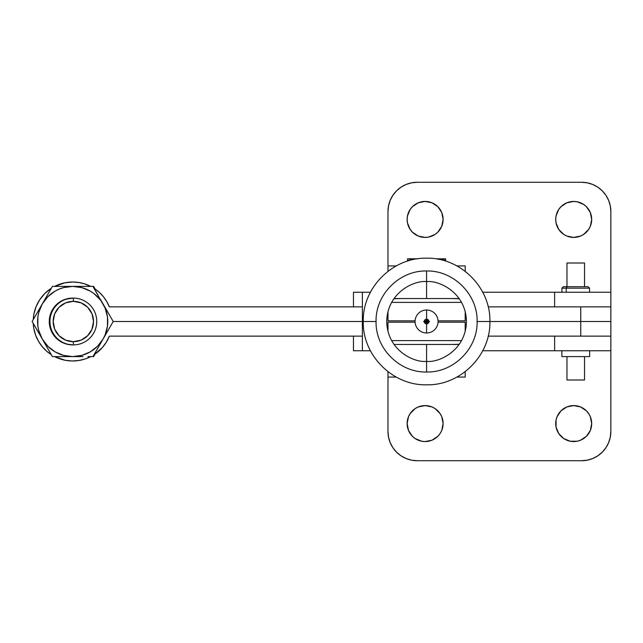 <?xml version="1.0" encoding="UTF-8"?>
<svg xmlns="http://www.w3.org/2000/svg" width="643" height="643" viewBox="0 0 643 643"><rect width="100%" height="100%" fill="white"/><g stroke="black" fill="none" stroke-linecap="round" stroke-linejoin="round"><path stroke-width="0.96" d="M52.413 333.203L52.919 332.905L52.413 333.203L50.524 329.023L49.479 324.554L49.326 319.973L50.074 315.448L51.689 311.148L54.116 307.258L57.251 303.906L60.981 301.237L65.16 299.341L73.021 298.103A23.397 23.397 0 0 0 52.413 333.203A23.397 23.397 0 0 0 73.013 344.897L66.623 344.101L62.331 342.486L58.433 340.067L55.089 336.924L52.413 333.203M82.923 356.6L72.675 356.6A35.1 35.1 0 0 1 42.285 303.954L32.15 321.5L52.413 356.6L82.923 356.6L72.675 356.6L81.765 355.402L90.229 351.898L97.495 346.32L103.073 339.046A35.1 35.1 0 0 1 72.675 356.6L52.413 356.6L42.285 339.046L47.863 346.32L55.129 351.898L63.593 355.402L72.675 356.6L57.404 356.6M33.235 319.619A39.488 39.488 0 0 1 51.327 288.289L44.761 293.578L39.85 299.566L36.201 306.389L33.95 313.8L33.235 319.619M64.975 282.775L54.591 286.4A39.488 39.488 0 0 1 72.675 282.012L64.975 282.775L72.675 282.012L78.534 282.454L72.675 282.012A39.488 39.488 0 0 1 90.767 286.4L84.265 283.756L78.534 282.454M99.44 292.461L94.834 288.82L99.44 292.461L103.451 296.753L106.778 301.599L109.358 306.872L362.379 306.872L109.358 306.872A39.488 39.488 0 0 0 94.031 288.289L94.834 288.82M577.398 306.872L488.182 306.872L580.742 306.872L580.742 321.5L610.85 321.5L580.742 321.5L580.742 306.872L610.85 306.872L610.85 211.523L610.287 205.816L608.624 200.335L605.923 195.279L602.282 190.842L597.853 187.209L592.798 184.501L587.308 182.837L581.602 182.274L417.227 182.274L411.52 182.837L406.03 184.501L400.975 187.209L396.546 190.842L392.905 195.279L390.205 200.335L388.541 205.816L387.978 211.523L387.978 271.322L387.978 265.929L396.257 265.929L387.978 265.929L387.978 211.523A29.248 29.248 0 0 1 417.227 182.274L581.602 182.274A29.248 29.248 0 0 1 610.85 211.523L610.85 292.252L554.628 292.252L554.628 306.872L610.85 306.872L610.85 211.523M362.379 321.5L113.208 321.5L362.379 321.5M401.288 344.463L426.582 344.463L426.582 372.016C453.58 372.715 477.797 348.498 477.106 321.5L580.742 321.5L580.742 336.128L488.182 336.128L610.85 336.128L580.742 336.128L580.742 321.5L489.894 321.5C490.77 355.33 460.412 385.679 426.582 384.811C392.752 385.679 362.403 355.33 363.271 321.5L376.067 321.5C375.367 348.498 399.592 372.715 426.582 372.016L426.582 361.358C414.928 362.957 387.271 350.998 386.732 321.5C387.271 292.002 414.928 280.043 426.582 281.642L426.582 298.537L401.288 298.537M33.235 323.381L33.782 328.284L35.526 334.866L33.782 328.284L33.235 323.381A39.488 39.488 0 0 0 51.327 354.711M42.237 346.649L47.011 351.504L42.237 346.649L38.371 341.047L35.526 334.866M97.302 352.364L102.245 347.678L94.031 354.719M94.031 354.711A39.488 39.488 0 0 0 109.358 336.128L362.379 336.128L109.358 336.128L106.296 342.205L102.245 347.678M90.767 356.6L85.406 358.874L78.8 360.506L72.008 360.98L65.232 360.281L54.591 356.6A39.488 39.488 0 0 0 90.767 356.6L93.613 356.6L95.124 353.988L93.613 356.6L90.767 356.6M51.327 354.719L47.011 351.504M108.193 312.82L113.208 321.5L92.946 356.6L87.954 356.6L92.946 356.6L113.208 321.5L103.073 303.954A35.1 35.1 0 0 1 103.073 339.046L105.106 334.931L107.477 326.081L107.477 316.919L105.106 308.069L92.946 286.4L52.413 286.4L42.285 303.954A35.1 35.1 0 0 1 103.073 303.954L100.525 300.136L94.047 293.658L90.229 291.102L81.765 287.598L72.675 286.4L63.593 287.598L59.244 289.077L55.129 291.102L47.863 296.68L42.285 303.954L38.773 312.418L37.881 316.919L37.881 326.081L38.773 330.582L42.285 339.046L37.157 330.18L32.15 321.5L52.413 286.4L92.946 286.4L97.953 295.081M105.653 308.415L100.501 299.485L105.653 308.415M39.705 308.415L47.405 295.081M67.523 286.4L77.835 286.4M49.921 352.284L34.642 325.816M105.653 334.585L97.953 347.919M73.35 344.897L73.35 341.674A20.174 20.174 0 0 1 53.176 321.5A20.174 20.174 0 0 1 73.35 301.326L73.35 298.103A23.397 23.397 0 0 0 49.953 321.5A23.397 23.397 0 0 0 73.35 344.897A23.397 23.397 0 0 1 49.953 321.5A23.397 23.397 0 0 1 73.35 298.103A23.397 23.397 0 0 1 96.747 321.5A23.397 23.397 0 0 1 73.35 344.897A23.397 23.397 0 0 0 96.747 321.5A23.397 23.397 0 0 0 73.35 298.103L73.35 301.326A20.174 20.174 0 0 1 93.524 321.5A20.174 20.174 0 0 1 73.35 341.674L73.35 344.897M73.35 301.326L81.074 302.861L87.617 307.233L91.989 313.776L93.524 321.5L91.989 329.224L87.617 335.767L81.074 340.139L73.35 341.674L65.626 340.139L59.084 335.767L54.711 329.224L53.176 321.5L54.711 313.776L59.084 307.233L65.626 302.861L73.35 301.326M95.124 289.012L93.613 286.4L90.767 286.4L93.613 286.4L95.124 289.012M459.158 298.537L426.582 298.537L426.582 270.984C399.592 270.285 375.367 294.502 376.067 321.5L363.271 321.5C362.403 287.67 392.752 257.321 426.582 258.189C460.412 257.321 490.77 287.67 489.894 321.5L477.106 321.5C477.797 294.502 453.58 270.285 426.582 270.984L426.582 281.642C438.245 280.043 465.894 292.002 466.44 321.5C465.894 350.998 438.245 362.957 426.582 361.358L426.582 344.463L459.158 344.463M438.084 321.5A11.502 11.502 0 0 1 426.582 333.002L426.582 323.855A2.355 2.355 0 0 0 428.937 321.5A2.355 2.355 0 0 0 426.582 319.145L426.582 309.998A11.502 11.502 0 0 1 438.084 321.5M428.326 321.5L429.508 321.5L428.326 321.5L426.582 319.764L424.846 321.5L426.582 323.236L428.326 321.5M426.582 321.5L428.937 321.5A2.355 2.355 0 0 0 426.582 319.145A2.355 2.355 0 0 0 424.235 321.5A2.355 2.355 0 0 0 426.582 323.855L426.582 333.002A11.502 11.502 0 0 1 415.081 321.5A11.502 11.502 0 0 1 426.582 309.998L426.582 319.145A2.355 2.355 0 0 0 424.235 321.5C426.88 320.961 427.089 320.961 424.846 321.5L423.657 321.5M443.26 259.788L445.599 260.487L445.599 258.791L445.599 261.114L445.599 260.487L440.897 259.25L436.091 258.791L445.599 260.487L440.897 259.25M445.599 259.25L445.599 258.791L438.51 258.912M417.082 258.791L407.574 258.791L407.574 259.25L407.574 258.791L417.878 258.791L412.276 259.25L417.082 258.791L412.276 259.25L407.574 260.487L407.574 261.114L407.574 260.487L412.276 259.25L417.797 258.799M387.978 311.614L387.978 320.825L415.105 320.825L387.978 320.825L387.978 311.614M424.983 320.825L428.19 320.825L424.983 320.825M438.068 320.825L465.194 320.825L438.068 320.825M461.553 302.379L391.619 302.379L461.553 302.379M465.194 311.614L465.194 320.825L465.194 311.614M465.194 265.929L465.194 271.322L465.194 265.929L456.916 265.929L465.194 265.929M451.884 298.537L394.006 298.537M394.006 344.463L451.884 344.463M387.978 331.386L387.978 322.175L415.105 322.175L387.978 322.175L387.978 331.386M424.332 322.175L428.841 322.175L424.332 322.175M438.068 322.175L465.194 322.175L465.194 331.386L465.194 322.175L438.068 322.175M461.553 340.621L391.619 340.621L461.553 340.621M465.194 377.071L456.916 377.071L465.194 377.071L465.194 371.678L465.194 377.071M396.257 377.071L387.978 377.071L396.257 377.071M387.978 371.678L387.978 431.477L388.541 437.184L390.205 442.665L392.905 447.721L396.546 452.158L400.975 455.791L406.03 458.499L411.52 460.163L417.227 460.726A29.248 29.248 0 0 1 387.978 431.477L387.978 371.678M436.091 258.791L445.599 258.912M407.574 259.788L407.574 260.487L407.574 259.788M362.379 292.252L362.379 350.748L370.432 350.748L362.379 350.748L362.379 292.252L370.432 292.252L353.465 292.252L353.465 306.872L353.465 292.252L362.379 292.252M561.861 350.748L561.861 356.6L589.647 356.6L589.647 350.748L589.647 356.6L561.861 356.6L561.861 350.748M588.658 413.586L590.322 416.696L591.689 423.576A17.988 17.988 0 0 1 573.701 441.564A17.988 17.988 0 0 1 555.713 423.576A17.988 17.988 0 0 1 573.701 405.588A17.988 17.988 0 0 1 591.689 423.576L590.322 430.464L586.424 436.3L580.589 440.198L577.213 441.219L570.196 441.219L563.71 438.534L558.751 433.567L556.058 427.089L556.058 420.072L557.087 416.696L560.985 410.861L566.821 406.955L573.701 405.588L580.589 406.955L586.424 410.861L589.245 414.526M410.17 229.414L407.477 222.928L407.132 219.424A17.988 17.988 0 0 1 425.119 201.436A17.988 17.988 0 0 1 443.107 219.424L441.741 226.304L437.843 232.139L435.118 234.382L428.632 237.066L425.119 237.412L418.239 236.045L412.404 232.139L409.583 228.474M588.658 229.414L583.699 234.382L580.589 236.045L573.701 237.412L566.821 236.045L563.71 234.382L558.751 229.414L556.058 222.928L555.713 219.424A17.988 17.988 0 0 1 573.701 201.436A17.988 17.988 0 0 1 591.689 219.424L590.322 226.304L588.514 229.631M412.404 436.3L408.506 430.464L407.132 423.576A17.988 17.988 0 0 1 425.119 405.588A17.988 17.988 0 0 1 443.107 423.576L441.741 430.464L440.077 433.567L437.843 436.3L432.008 440.198L425.119 441.564L421.615 441.219L415.129 438.534L412.259 436.155M566.973 356.6L566.973 379.997L584.527 379.997L584.527 356.6L584.527 379.997L566.973 379.997L566.973 356.6M566.973 263.003L566.973 286.698L566.973 263.003L584.527 263.003L566.973 263.003M584.527 286.698L584.527 263.003L584.527 286.698M566.226 288.16L589.575 288.16L566.226 288.16L566.226 292.252L566.226 288.16L561.934 288.16L566.226 288.16L567.239 286.698L566.226 288.16M588.096 286.698L563.413 286.698L588.088 286.698L589.575 288.16L589.575 292.252M587.308 460.163L592.798 458.499L597.853 455.791L602.282 452.158L605.923 447.721L608.624 442.665L610.287 437.184L610.85 431.477L610.85 350.748L610.85 431.477A29.248 29.248 0 0 1 581.602 460.726L417.227 460.726L581.602 460.726L587.308 460.163L592.798 458.499L597.853 455.791M437.843 206.7L441.741 212.536L443.107 219.424A17.988 17.988 0 0 1 425.119 237.412A17.988 17.988 0 0 1 407.132 219.424L407.477 215.911L410.17 209.433L412.404 206.7L418.239 202.802L425.119 201.436L432.008 202.802L437.843 206.7L440.077 209.433M586.424 206.7L590.322 212.536L591.689 219.424A17.988 17.988 0 0 1 573.701 237.412A17.988 17.988 0 0 1 555.713 219.424L556.058 215.911L558.751 209.433L560.985 206.7L566.821 202.802L573.701 201.436L577.213 201.781L583.699 204.466L586.569 206.845M410.17 413.586L415.129 408.618L418.239 406.955L425.119 405.588L432.008 406.955L435.118 408.618L440.077 413.586L441.741 416.696L443.107 423.576A17.988 17.988 0 0 1 425.119 441.564A17.988 17.988 0 0 1 407.132 423.576L408.506 416.696L410.314 413.369M554.628 336.128L554.628 350.748L554.628 336.128L610.85 336.128L610.85 431.477L610.85 350.748L482.732 350.748L610.85 350.748L610.85 336.128L577.398 336.128M362.379 350.748L353.465 350.748L362.379 350.748M353.465 336.128L353.465 350.748L353.465 336.128M406.03 458.499L411.52 460.163M610.287 437.184L610.85 431.477M560.985 436.3L558.751 433.567M591.343 420.072L591.689 423.576M440.077 413.586L441.741 416.696M442.762 420.072L443.107 423.576M592.798 184.501L587.308 182.837M411.52 182.837L406.03 184.501L400.975 187.209M407.477 222.928L407.132 219.424M558.751 229.414L557.087 226.304M387.978 211.523L387.978 265.929M610.85 292.252L482.732 292.252L554.628 292.252L554.628 306.872M610.85 336.128L610.85 306.872M393.862 298.754L401.353 298.537M401.353 344.463L400.476 344.455M459.311 344.246L451.812 344.463M451.812 298.537L459.311 298.754M561.934 292.252L561.934 288.16L563.413 286.698"/></g></svg>

